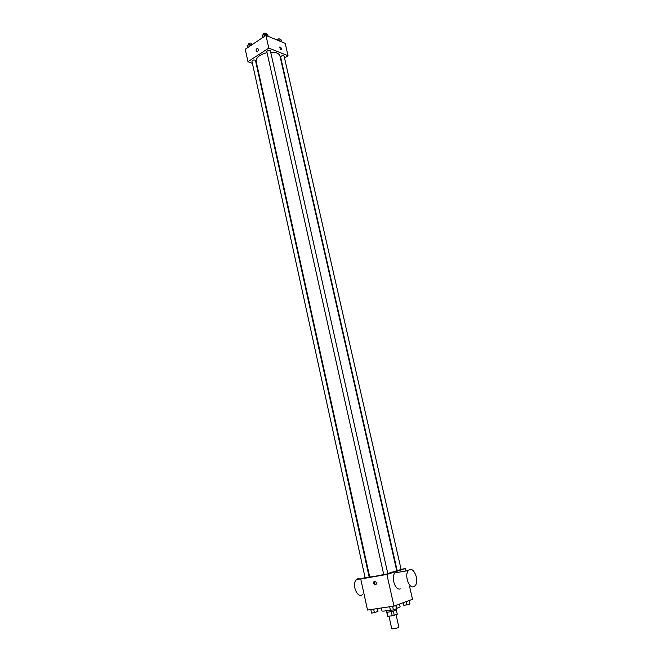 <?xml version="1.0" encoding="UTF-8"?>
<svg xmlns="http://www.w3.org/2000/svg" width="662" height="662" viewBox="0 0 662 662"><rect width="100%" height="100%" fill="white"/><g stroke="black" fill="none" stroke-linecap="round" stroke-linejoin="round"><path stroke-width="0.99" d="M388.983 616.289L391.772 628.792C391.714 629.38 399.169 627.717 398.863 627.204L396.05 614.667M396.348 610.099L397.25 614.137M397.266 614.204L392.243 615.826L387.667 616.272M387.071 612.242L388.006 616.421M391.3 611.597L392.243 615.826M396.397 609.09L396.571 609.876C395.619 610.579 392.963 611.324 388.586 612.093L386.467 612.127L386.169 610.778M393.327 611.109L394.279 615.337M381.312 607.997L381.966 610.927C382.495 611.34 385.309 611.034 390.39 609.992M396.877 608.337L400.129 606.864L399.509 604.092M409.637 586.697L412.525 599.317L393.989 606.119L367.518 610.041L360.749 578.993L365.085 577.645M401.089 569.337L405.483 568.559L386.881 574.434L393.989 606.119M386.881 574.434L360.749 578.993M373.649 583.321C373.525 581.799 374.063 581.12 375.28 581.286C377.042 583.148 376.91 584.339 374.882 584.877L373.649 583.321M267.043 52.679C259.711 54.623 256.078 57.495 256.144 61.285L369.661 576.792C370.612 577.132 375.304 576.37 383.737 574.533M387.8 573.573L396.737 570.743L279.952 55.964C279.074 53.349 275.98 52.091 270.692 52.199M396.596 570.131L397.051 570.048M369.032 576.42L369.545 576.263M397.15 570.478L401.147 569.593L284.114 56.179C282.691 55.335 281.524 55.608 280.605 56.99L397.15 570.478M383.77 574.699L387.849 573.788L270.369 50.759C268.921 49.865 267.729 50.138 266.794 51.562L383.77 574.699M365.151 577.943L369.164 577.041L255.482 60.465C254.051 59.588 252.876 59.845 251.941 61.227L365.151 577.943M405.483 568.559L406.038 570.967M400.253 588.857C395.264 591.067 390.671 576.925 395.057 572.878L398.747 572.233M360.236 578.952L357.869 578.729L356.454 579.606C351.191 584.339 357.803 599.698 362.759 594.277M413.75 586.689C408.81 588.899 404.151 574.608 408.471 570.536C413.187 564.926 420.047 580.963 415.016 585.829L413.75 586.689M375.933 584.753L374.253 583.123L374.833 581.211M284.528 57.983L288.036 55.74L268.789 48.086L247.969 61.698L252.404 63.345M256.442 64.843L256.972 65.033M288.036 55.74L285.206 43.361L265.95 35.417L268.789 48.086M265.95 35.417L245.246 49.22L247.969 61.698M256.07 50.825C256.12 49.062 256.757 48.343 257.965 48.657C258.619 50.569 258.106 51.512 256.451 51.495L256.07 50.825C256.12 49.062 256.757 48.343 257.973 48.657C258.619 50.569 258.106 51.512 256.451 51.495L256.07 50.825M280.746 49.724L279.438 47.043C280.705 46.928 281.367 47.772 281.416 49.576L280.746 49.724L281.416 49.576M279.438 47.043C280.705 46.928 281.367 47.772 281.408 49.576M281.946 42.012L281.168 39.927L277.726 40.274M281.168 39.927L281.607 41.88M278.255 39.927L278.396 40.547M276.824 39.902C278.073 38.71 279.232 38.545 280.291 39.406L280.407 39.927M252.661 44.28L249.607 44.114L247.406 45.587L247.82 47.507M249.607 44.114L250.029 46.034M248.374 44.933L248.242 44.354C249.169 42.939 250.335 42.691 251.767 43.593L251.883 44.106M268.234 36.36L267.39 34.217L264.411 34.209L262.144 35.723L262.582 37.66M267.39 34.217L267.837 36.195M264.411 34.209L264.85 36.153M263.112 35.086L262.98 34.507C263.898 33.05 265.09 32.786 266.538 33.712L266.654 34.217M409.397 600.459L409.877 604.092L403.837 605.366L403.241 602.726M409.075 600.583L409.877 604.092M405.988 601.717L406.725 604.944M377.381 608.577L377.994 611.349L374.394 612.664L371.564 613.078L370.794 609.553M376.918 608.651L377.613 611.804M373.616 609.139L374.394 612.664M396.19 605.308L396.927 608.585L393.377 609.909L390.464 610.331L389.67 606.756M395.81 605.449L396.612 609.032M392.574 606.326L393.377 609.909M396.356 610.091L397.266 614.162M386.757 612.234L387.667 616.314M361.7 578.696L356.454 579.606M395.057 572.878L408.471 570.536M375.495 584.678L374.882 584.877"/></g></svg>
